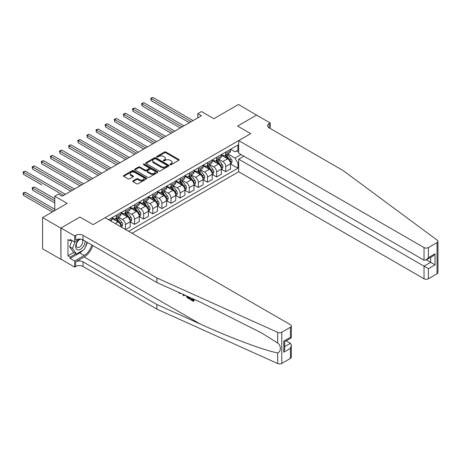 <?xml version="1.0" encoding="UTF-8"?>
<svg xmlns="http://www.w3.org/2000/svg" width="461" height="461" viewBox="0 0 461 461"><rect width="100%" height="100%" fill="white"/><g stroke="black" fill="none" stroke-linecap="round" stroke-linejoin="round"><path stroke-width="0.69" d="M170.167 164.675A0.709 0.409 0 0 0 171.169 164.675L178.776 160.278A1.014 0.582 0 0 0 179.075 159.863A1.014 0.582 0 0 0 178.776 159.454L165.885 152.009A1.014 0.582 0 0 0 164.456 152.009L156.844 156.4A0.709 0.409 0 0 0 156.636 156.694A0.709 0.409 0 0 0 156.844 156.982A0.709 0.409 0 0 0 157.846 156.982L158.832 156.412A3.239 1.873 0 0 1 163.413 156.412L164.491 157.034A3.239 1.873 0 0 1 165.436 158.354A3.239 1.873 0 0 1 164.491 159.679L163.505 160.249A0.709 0.409 0 0 0 163.298 160.537A0.709 0.409 0 0 0 163.505 160.826A0.709 0.409 0 0 0 164.508 160.826L165.493 160.261A3.239 1.873 0 0 1 170.074 160.261L171.152 160.877A3.239 1.873 0 0 1 172.097 162.203A3.239 1.873 0 0 1 171.152 163.522L170.167 164.093A0.709 0.409 0 0 0 169.959 164.381A0.709 0.409 0 0 0 170.167 164.675L170.167 164.093M133.01 180.873A1.014 0.582 0 0 0 132.716 181.282A1.014 0.582 0 0 0 133.01 181.697L136.629 183.783A1.014 0.582 0 0 0 138.064 183.783L146.512 178.908A1.014 0.582 0 0 0 146.811 178.493A1.014 0.582 0 0 0 146.512 178.079L133.621 170.639A1.014 0.582 0 0 0 132.192 170.639L123.738 175.514A1.014 0.582 0 0 0 123.444 175.929A1.014 0.582 0 0 0 123.738 176.344L128.106 178.862A1.014 0.582 0 0 0 129.541 178.862L133.154 176.776A1.014 0.582 0 0 0 133.454 176.361A1.014 0.582 0 0 0 133.154 175.952L130.987 174.702A2.708 1.562 0 0 1 130.198 173.595A2.708 1.562 0 0 1 131.869 172.149A2.708 1.562 0 0 1 134.819 172.489L143.308 177.387A2.708 1.562 0 0 1 144.103 178.493A2.708 1.562 0 0 1 142.432 179.94A2.708 1.562 0 0 1 139.476 179.6L138.064 178.782A1.014 0.582 0 0 0 136.629 178.782L133.01 180.873L133.01 181.697M256.714 115.187L238.475 104.486L213.852 118.702L201.445 111.539L197.798 113.648L201.445 115.751L62.085 196.213L58.438 194.104L54.79 196.213L54.79 210.533M60.806 228.12L60.956 259.209L60.956 228.039L79.96 217.062L60.806 228.12L42.568 217.592L67.191 203.37L54.79 196.213M256.714 115.014L237.565 126.072L250.698 133.655L93.093 224.645L79.96 217.062L93.093 224.645L105.096 217.719L290.424 324.717A3.094 1.786 0 0 1 291.329 325.979A3.094 1.786 0 0 1 290.424 327.241L281.78 332.231L281.78 363.406A3.094 1.786 180 0 1 277.689 363.55L156.901 309.129L83.026 266.475A5.157 2.979 0 0 0 75.731 266.475L74.636 267.109L60.956 259.209M158.901 170.927A1.014 0.582 0 0 0 160.336 170.927L168.784 166.046A1.014 0.582 0 0 0 169.083 165.632A1.014 0.582 0 0 0 168.784 165.222L155.893 157.777A1.014 0.582 0 0 0 154.464 157.777L146.01 162.658A1.014 0.582 0 0 0 145.716 163.067A1.014 0.582 0 0 0 146.01 163.482L158.901 170.927M143.826 164.825A0.709 0.409 0 0 1 144.541 164.923L144.541 164.081L157.65 171.648A1.014 0.582 0 0 1 157.944 172.062A1.014 0.582 0 0 1 157.65 172.477L149.197 177.358A1.014 0.582 0 0 1 147.768 177.358L134.877 169.913L134.877 169.083A1.014 0.582 0 0 0 134.577 169.498A1.014 0.582 0 0 0 134.877 169.913M134.877 169.083L138.49 166.997A1.014 0.582 0 0 1 139.925 166.997L145.152 170.017A1.014 0.582 0 0 0 146.586 170.017L148.984 168.634A1.014 0.582 0 0 0 149.278 168.219A1.014 0.582 0 0 0 148.984 167.804L143.538 164.663A0.709 0.409 0 0 1 143.331 164.37A0.709 0.409 0 0 1 143.769 163.995A0.709 0.409 0 0 1 144.541 164.081M60.806 259.295L42.568 248.761L42.568 217.592M132.094 233.301L238.694 171.757L424.022 278.755L424.022 266.158L430.66 262.326L430.66 257.394M230.592 149.266L235.006 151.813L237.928 150.125L237.928 145.031L108.566 219.718M237.928 150.125L238.694 149.687M238.694 162.658L237.928 163.102L235.006 158.048L227.751 153.859M230.592 163.966L237.928 168.202L237.928 163.102M237.928 168.202L128.631 231.301M197.798 113.648L197.798 117.86M236.539 150.926L238.694 152.17M235.006 158.048L241.063 154.55M121.036 226.921A4.126 2.386 -120 0 0 118.12 221.995L111.919 218.41M125.415 229.445L125.415 224.519A4.126 2.386 -120 0 0 122.499 219.465L118.31 217.045M125.565 229.532L130.158 226.881L130.158 221.781A4.126 2.386 -120 0 0 127.242 216.728L121.041 213.143M130.267 221.885L134.537 224.351L134.537 219.252A4.126 2.386 -120 0 0 131.621 214.198L127.432 211.778M134.537 224.351L139.28 221.614L139.28 216.514A4.126 2.386 -120 0 0 136.364 211.461L130.158 207.882M139.389 216.624L143.659 219.084L143.659 213.99A4.126 2.386 -120 0 0 140.738 208.931L136.548 206.516M143.659 219.084L148.402 216.347L148.402 211.253A4.126 2.386 -120 0 0 145.48 206.194L139.28 202.615M148.511 211.357L152.781 213.818L152.781 208.724A4.126 2.386 -120 0 0 149.86 203.67L145.67 201.25M152.781 213.818L157.524 211.08L157.524 205.986A4.126 2.386 -120 0 0 154.602 200.933L148.402 197.348M157.633 206.09L161.897 208.556L161.897 203.457A4.126 2.386 -120 0 0 158.982 198.403L154.792 195.983M161.897 208.556L166.64 205.819L166.64 200.719A4.126 2.386 -120 0 0 163.724 195.666L157.524 192.081M166.749 200.823L171.019 203.289L171.019 198.19A4.126 2.386 -120 0 0 168.104 193.136L163.909 190.716M171.019 203.289L175.762 200.552L175.762 195.452A4.126 2.386 -120 0 0 172.846 190.399L166.64 186.82M175.871 195.556L180.142 198.023L180.142 192.929A4.126 2.386 -120 0 0 177.22 187.869L173.031 185.455M180.142 198.023L184.884 195.285L184.884 190.186A4.126 2.386 -120 0 0 181.962 185.132L175.762 181.553M184.994 190.295L189.264 192.756L189.264 187.662A4.126 2.386 -120 0 0 186.342 182.608L182.153 180.188M189.264 192.756L194.006 190.018L194.006 184.924A4.126 2.386 -120 0 0 191.085 179.865L184.884 176.286M194.116 185.028L198.38 187.494L198.38 182.395A4.126 2.386 -120 0 0 195.464 177.341L191.275 174.921M198.38 187.494L203.122 184.752L203.122 179.657A4.126 2.386 -120 0 0 200.207 174.604L194.006 171.019M203.232 179.761L207.502 182.228L207.502 177.128A4.126 2.386 -120 0 0 204.58 172.074L200.391 169.654M207.502 182.228L212.244 179.49L212.244 174.391A4.126 2.386 -120 0 0 209.329 169.337L203.122 165.758M212.354 174.494L216.624 176.961L216.624 171.861A4.126 2.386 -120 0 0 213.702 166.807L209.513 164.387M216.624 176.961L221.366 174.223L221.366 169.124A4.126 2.386 -120 0 0 218.445 164.07L212.244 160.491M221.476 169.233L225.74 171.694L225.74 166.6A4.126 2.386 -120 0 0 222.824 161.54L218.635 159.126M225.74 171.694L230.483 168.957L230.483 163.862A4.126 2.386 -120 0 0 227.567 158.803L221.366 155.224M221.476 154.527L222.824 155.311A4.126 2.386 -120 0 0 224.887 155.513A4.126 2.386 -120 0 0 225.74 153.622L225.74 152.067M212.354 159.794L213.702 160.572A4.126 2.386 -120 0 0 215.765 160.78A4.126 2.386 -120 0 0 216.624 158.889L216.624 157.328M203.232 165.061L204.58 165.839A4.126 2.386 -120 0 0 206.649 166.046A4.126 2.386 -120 0 0 207.502 164.156L207.502 162.595M194.116 170.328L195.464 171.106A4.126 2.386 -120 0 0 197.527 171.308A4.126 2.386 -120 0 0 198.38 169.418L198.38 167.862M184.994 175.589L186.342 176.373A4.126 2.386 -120 0 0 188.405 176.575A4.126 2.386 -120 0 0 189.264 174.684L189.264 173.129M175.871 180.856L177.22 181.634A4.126 2.386 -120 0 0 179.283 181.841A4.126 2.386 -120 0 0 180.142 179.951L180.142 178.395M166.749 186.123L168.104 186.901A4.126 2.386 -120 0 0 170.167 187.108A4.126 2.386 -120 0 0 171.019 185.218L171.019 183.657M157.633 191.39L158.982 192.168A4.126 2.386 -120 0 0 161.045 192.37A4.126 2.386 -120 0 0 161.897 190.485L161.897 188.924M148.511 196.657L149.86 197.435A4.126 2.386 -120 0 0 151.923 197.636A4.126 2.386 -120 0 0 152.781 195.746L152.781 194.19M139.389 201.918L140.738 202.702A4.126 2.386 -120 0 0 142.806 202.903A4.126 2.386 -120 0 0 143.659 201.013L143.659 199.457M130.267 207.185L131.621 207.963A4.126 2.386 -120 0 0 133.684 208.17A4.126 2.386 -120 0 0 134.537 206.28L134.537 204.719M121.151 212.452L122.499 213.23A4.126 2.386 -120 0 0 124.562 213.437A4.126 2.386 -120 0 0 125.415 211.547L125.415 209.986M112.029 217.719L113.377 218.497A4.126 2.386 -120 0 0 115.44 218.698A4.126 2.386 -120 0 0 116.299 216.808L116.299 215.252M224.887 155.513L229.63 152.775A4.126 2.386 -120 0 0 230.483 150.885L230.483 149.324M215.765 160.78L220.508 158.042A4.126 2.386 -120 0 0 221.366 156.152L221.366 154.591M206.649 166.046L211.392 163.303A4.126 2.386 -120 0 0 212.244 161.419L212.244 159.858M197.527 171.308L202.27 168.57A4.126 2.386 -120 0 0 203.122 166.68L203.122 165.124M188.405 176.575L193.147 173.837A4.126 2.386 -120 0 0 194.006 171.947L194.006 170.391M179.283 181.841L184.025 179.104A4.126 2.386 -120 0 0 184.884 177.214L184.884 175.653M170.167 187.108L174.909 184.371A4.126 2.386 -120 0 0 175.762 182.481L175.762 180.919M161.045 192.37L165.787 189.632A4.126 2.386 -120 0 0 166.64 187.742L166.64 186.186M151.923 197.636L156.665 194.899A4.126 2.386 -120 0 0 157.524 193.009L157.524 191.453M142.806 202.903L147.549 200.166A4.126 2.386 -120 0 0 148.402 198.276L148.402 196.714M133.684 208.17L138.427 205.433A4.126 2.386 -120 0 0 139.28 203.543L139.28 201.981M124.562 213.437L129.305 210.694A4.126 2.386 -120 0 0 130.158 208.81L130.158 207.248M115.44 218.698L120.183 215.961A4.126 2.386 -120 0 0 121.041 214.071L121.041 212.515M111.118 221.194A4.126 2.386 -120 0 0 111.919 219.338L111.919 217.782M170.449 164.773L171.152 164.37A3.239 1.873 0 0 0 172.097 163.044L172.097 162.203M165.436 158.354L165.436 159.201A3.239 1.873 0 0 1 164.491 160.52L163.788 160.929M178.764 160.284L165.885 152.85A1.014 0.582 0 0 0 164.456 152.85L157.126 157.08M168.784 165.222L168.784 166.046L155.893 158.619A1.014 0.582 0 0 0 154.464 158.619L146.028 163.494L146.01 162.658M166.997 165.925A0.709 0.409 0 0 0 167.205 165.632A0.709 0.409 0 0 0 166.997 165.343L155.68 158.809A0.709 0.409 0 0 0 154.677 158.809L153.64 159.408A3.239 1.873 0 0 0 152.689 160.733A3.239 1.873 0 0 0 153.64 162.059L161.373 166.525A3.239 1.873 0 0 0 165.96 166.525L166.997 165.925L166.997 166.767A0.709 0.409 0 0 0 167.205 166.479L167.205 165.632M152.689 160.733L152.689 161.575A3.239 1.873 0 0 0 153.64 162.9L153.64 162.059M166.997 166.767L165.96 167.366A3.239 1.873 0 0 1 161.373 167.366L153.64 162.9M134.889 169.919L138.49 167.839L138.49 166.997M149.278 168.219L149.278 169.06A1.014 0.582 0 0 1 148.984 169.475L146.586 170.858A1.014 0.582 0 0 1 145.152 170.858L139.925 167.839A1.014 0.582 0 0 0 138.49 167.839M144.541 164.923L157.639 172.483M150.58 173.146A2.708 1.562 0 0 0 153.53 173.486A2.708 1.562 0 0 0 155.201 172.045A2.708 1.562 0 0 0 154.406 170.939L151.421 169.21A1.014 0.582 0 0 0 149.986 169.21L147.589 170.593A1.014 0.582 0 0 0 147.29 171.008A1.014 0.582 0 0 0 147.589 171.423L150.58 173.146L150.58 173.993A2.708 1.562 0 0 0 153.53 174.333A2.708 1.562 0 0 0 155.201 172.887L155.201 172.045M147.29 171.008L147.29 171.849A1.014 0.582 0 0 0 147.589 172.264L147.589 171.423M150.58 173.993L147.589 172.264M144.103 178.493L144.103 179.335A2.708 1.562 0 0 1 142.432 180.781A2.708 1.562 0 0 1 139.476 180.441L138.064 179.623A1.014 0.582 0 0 0 136.629 179.623L133.027 181.703M130.198 173.595L130.198 174.437A2.708 1.562 0 0 0 130.987 175.543L130.987 174.702M133.143 176.782L130.987 175.543M146.5 178.914L133.621 171.48A1.014 0.582 0 0 0 132.192 171.48L123.75 176.35M230.483 164.03L231.359 163.522L232.09 161.419A2.737 1.579 -120 0 0 231.22 159.085L228.235 155.109A7.895 4.558 -120 0 0 227.377 154.078M224.409 156.982A7.895 4.558 -120 0 0 222.796 155.294M230.235 162.353L230.615 161.534A2.737 1.579 -120 0 0 229.832 159.886L226.852 155.91A7.895 4.558 -120 0 0 225.988 154.879M225.256 155.299A6.552 3.78 60 0 1 226.328 156.527L228.852 159.892M151.139 121.669L171.164 133.235L132.895 111.141L132.895 109.032L134.721 107.983L174.811 131.126M225.112 155.38A7.895 4.558 60 0 1 225.976 156.412L227.959 159.062M191.229 121.652L151.139 98.504L152.96 97.45L193.055 120.598M189.408 122.701L151.139 100.607L151.139 98.504L150.735 98.274L152.96 97.45M151.139 100.607L150.735 98.274M437.95 241.328L437.95 272.503A3.094 1.786 180 0 1 437.045 273.765L437.045 242.59A3.094 1.786 0 0 0 437.95 241.328A3.094 1.786 0 0 0 437.293 240.227L343.03 170.495L269.155 127.841A5.157 2.979 180 0 1 267.645 125.738A5.157 2.979 180 0 1 269.155 123.629L270.25 123.001L256.57 115.1L237.565 126.072L250.698 133.655L238.694 140.588L238.694 153.179L424.022 260.177L424.022 247.586A3.094 1.786 0 0 0 428.396 247.586L437.045 242.59M243.875 156.17L238.694 159.16L428.396 268.688L428.396 278.755L437.045 273.765M238.694 159.16L238.694 171.757M270.25 123.001L270.25 128.475M238.694 140.588L424.022 247.586M428.396 278.755A3.094 1.786 180 0 1 424.022 278.755M426.385 259.86L435.04 264.856L428.396 268.688M428.396 247.586L428.396 257.653L426.212 259.964L424.022 260.177M428.396 257.653L435.04 253.815L432.85 256.126L426.212 259.964M192.9 299.955L190.86 298.78L190.428 299.028L192.894 300.451L192.9 298.895L192.024 298.394M193.516 299.062L193.516 301.39L193.845 301.206A13.438 7.762 120 0 0 194.075 299.316M189.471 297.241L189.471 299.062L189.799 298.872A13.438 7.762 120 0 0 189.995 297.478M156.901 309.129L156.901 304.514L83.026 261.865A5.157 2.979 0 0 0 75.731 261.865L84.156 256.996A13.438 7.762 120 0 0 92.811 245.563M156.901 304.514L200.431 324.129C231.03 338.046 264.816 350.637 277.689 352.913C281.268 351.524 281.268 345.56 277.689 343.013L261.635 332.975L200.431 302.18L156.901 282.57L83.026 239.916A5.157 2.979 0 0 0 75.731 239.916L75.731 235.306L74.636 235.934L60.956 228.039M184.36 294.936L183.956 295.876L184.642 295.069M156.901 282.57L156.901 277.954L83.026 235.306A5.157 2.979 0 0 0 75.731 235.306M290.424 358.416L290.424 348.349L291.329 345.295L291.329 357.148A3.094 1.786 180 0 1 290.424 358.416L281.78 363.406M277.689 343.013L277.689 332.375L156.901 277.954M82.888 250.294A11.606 6.702 -60 0 1 79.672 252.91L70.147 258.408L70.147 257.059L75.95 253.711M71.317 240.129L70.147 240.803L67.957 239.536L67.957 255.797L70.147 257.059M70.147 240.803L70.147 239.455L74.636 242.042L74.636 235.934M74.636 267.109L74.636 261.001L84.156 255.503A11.606 6.702 120 0 0 91.82 244.993M70.147 258.408L74.636 261.001M286.148 340.823L290.424 343.289L291.329 345.295M79.811 239.057L74.636 242.042M277.689 332.375A3.094 1.786 0 0 0 281.78 332.231M87.336 242.405A11.606 6.702 -60 0 1 85.193 247.257M67.957 255.797L73.76 252.449M290.424 348.349L283.786 352.181L284.691 349.127L284.691 341.664L291.329 337.832L291.329 325.979M283.786 352.181L283.786 341.146C284.967 341.826 284.967 341.826 283.786 341.146L290.424 337.308C291.606 337.994 291.606 337.994 290.424 337.308L290.424 327.241M179.289 292.666L179.692 292.839M180.793 293.334L179.26 293.231L178.125 292.13M183.956 295.876L183.259 295.472L182.919 294.291M183.455 294.533L183.611 295.092L183.904 294.331M189.471 299.062L187.201 297.673L186.025 295.691M186.636 295.968L187.247 297.086L188.854 298.117L188.854 296.965M187.247 297.086L187.696 296.826L188.399 297.357L187.967 297.61M188.854 297.622L188.399 297.357M193.516 301.39L190.428 299.61L190.428 299.028M221.366 169.296L222.242 168.789L222.968 166.68A2.737 1.579 -120 0 0 222.098 164.352L219.113 160.376A7.895 4.558 -120 0 0 218.255 159.345M215.287 162.249A7.895 4.558 -120 0 0 213.674 160.555M221.113 167.62L221.493 166.801A2.737 1.579 -120 0 0 220.71 165.153L217.73 161.177A7.895 4.558 -120 0 0 216.866 160.146M216.134 160.566A6.552 3.78 60 0 1 217.212 161.788L219.73 165.159M142.017 126.936L162.047 138.502L123.779 116.408L123.779 114.299L125.599 113.245L165.695 136.393M215.99 160.647A7.895 4.558 60 0 1 216.854 161.678L218.837 164.323M212.244 174.558L213.12 174.056L213.846 171.947A2.737 1.579 -120 0 0 212.976 169.619L209.997 165.637A7.895 4.558 -120 0 0 209.133 164.606M206.171 167.516A7.895 4.558 -120 0 0 204.551 165.822M211.997 172.887L212.371 172.062A2.737 1.579 -120 0 0 211.587 170.42L208.608 166.438A7.895 4.558 -120 0 0 207.75 165.407M207.012 165.833A6.552 3.78 60 0 1 208.09 167.055L210.614 170.426M132.895 132.203L152.925 143.769L114.656 121.669L114.656 119.566L116.477 118.512L156.573 141.66M206.874 165.914A7.895 4.558 60 0 1 207.732 166.945L209.715 169.59M203.122 179.825L203.998 179.317L204.73 177.214A2.737 1.579 -120 0 0 203.854 174.886L200.875 170.904A7.895 4.558 -120 0 0 200.016 169.873M197.049 172.777A7.895 4.558 -120 0 0 195.435 171.089M202.875 178.148L203.255 177.329A2.737 1.579 -120 0 0 202.471 175.687L199.486 171.705A7.895 4.558 -120 0 0 198.628 170.674M197.89 171.1A6.552 3.78 60 0 1 198.968 172.322L201.492 175.687M123.779 137.47L143.803 149.03L105.534 126.936L105.534 124.833L107.361 123.779L147.451 146.926M197.752 171.181A7.895 4.558 60 0 1 198.61 172.212L200.593 174.857M182.112 126.913L142.017 103.765L143.844 102.717L183.933 125.865M180.286 127.968L142.017 105.874L142.017 103.765L141.613 103.535L143.844 102.717M142.017 105.874L141.613 103.535M172.99 132.18L132.497 108.802L134.721 107.983M132.895 111.141L132.497 108.802M163.868 137.447L123.375 114.069L125.599 113.245M123.779 116.408L123.375 114.069M194.006 185.091L194.876 184.584L195.608 182.481A2.737 1.579 -120 0 0 194.738 180.153L191.753 176.171A7.895 4.558 -120 0 0 190.894 175.14M187.927 178.044A7.895 4.558 -120 0 0 186.313 176.356M193.753 183.415L194.133 182.596A2.737 1.579 -120 0 0 193.349 180.948L190.37 176.972A7.895 4.558 -120 0 0 189.506 175.941M188.774 176.361A6.552 3.78 60 0 1 189.846 177.589L192.37 180.954M114.656 142.731L134.681 154.297M188.63 176.448A7.895 4.558 60 0 1 189.494 177.479L191.476 180.124M154.746 142.714L114.253 119.336L116.477 118.512M114.656 121.669L114.253 119.336M78.762 239.662A6.708 3.872 120 0 0 75.673 246.116A6.708 3.872 120 0 0 78.03 249.966A6.708 3.872 120 0 0 85.141 241.138M80.859 239.167A4.593 2.651 120 0 0 76.86 242.78A4.593 2.651 120 0 0 77.241 247.332A4.593 2.651 120 0 0 77.915 247.54A4.593 2.651 120 0 0 82.081 244.221A4.593 2.651 120 0 0 81.908 239.426M87.123 242.284L84.34 249.459L76.463 254.005L73.541 252.323L69.605 246.716L72.008 240.527M76.463 254.005L72.521 248.404L75.091 241.783M69.605 246.716L72.521 248.404M184.884 190.358L185.76 189.851L186.486 187.742A2.737 1.579 -120 0 0 185.616 185.414L182.637 181.438A7.895 4.558 -120 0 0 181.772 180.407M178.81 183.311A7.895 4.558 -120 0 0 177.191 181.617M184.636 188.682L185.011 187.863A2.737 1.579 -120 0 0 184.227 186.215L181.248 182.239A7.895 4.558 -120 0 0 180.384 181.208M179.652 181.628A6.552 3.78 60 0 1 180.729 182.85L183.248 186.221M105.534 147.998L125.565 159.564L87.296 137.47L87.296 135.361L89.117 134.307L129.213 157.455M179.513 181.709A7.895 4.558 60 0 1 180.372 182.74L182.354 185.385M175.762 195.62L176.638 195.118L177.37 193.009A2.737 1.579 -120 0 0 176.494 190.681L173.515 186.705A7.895 4.558 -120 0 0 172.65 185.674M169.688 188.578A7.895 4.558 -120 0 0 168.069 186.884M175.514 193.948L175.889 193.124A2.737 1.579 -120 0 0 175.111 191.482L172.126 187.5A7.895 4.558 -120 0 0 171.267 186.469M170.53 186.895A6.552 3.78 60 0 1 171.607 188.117L174.131 191.488M96.412 153.265L116.443 164.831L78.174 142.731L78.174 140.628L80.001 139.574L120.091 162.721M170.391 186.976A7.895 4.558 60 0 1 171.25 188.007L173.232 190.652M166.64 200.887L167.516 200.385L168.248 198.276A2.737 1.579 -120 0 0 167.372 195.948L164.393 191.966A7.895 4.558 -120 0 0 163.534 190.935M160.566 193.839A7.895 4.558 -120 0 0 158.953 192.151M166.392 199.215L166.773 198.391A2.737 1.579 -120 0 0 165.989 196.749L163.01 192.767A7.895 4.558 -120 0 0 162.145 191.736M161.413 192.162A6.552 3.78 60 0 1 162.485 193.384L165.009 196.749M87.296 158.532L107.321 170.092L69.052 147.998L69.052 145.895L70.879 144.84L110.968 167.988M161.269 192.243A7.895 4.558 60 0 1 162.134 193.274L164.116 195.919M157.524 206.153L158.4 205.646L159.126 203.543A2.737 1.579 -120 0 0 158.256 201.215L155.271 197.233A7.895 4.558 -120 0 0 154.412 196.202M151.444 199.106A7.895 4.558 -120 0 0 149.831 197.417M157.27 204.477L157.65 203.658A2.737 1.579 -120 0 0 156.867 202.016L153.888 198.034A7.895 4.558 -120 0 0 153.023 197.003M152.291 197.429A6.552 3.78 60 0 1 153.369 198.651L155.887 202.016M78.174 163.799L98.205 175.359L59.936 153.265L59.936 151.156L61.757 150.107L101.852 173.255M152.147 197.51A7.895 4.558 60 0 1 153.012 198.541L154.994 201.186M148.402 211.42L149.278 210.913L150.004 208.81A2.737 1.579 -120 0 0 149.134 206.476L146.154 202.5A7.895 4.558 -120 0 0 145.29 201.469M142.328 204.373A7.895 4.558 -120 0 0 140.709 202.684M148.154 209.743L148.528 208.925A2.737 1.579 -120 0 0 147.745 207.277L144.766 203.301A7.895 4.558 -120 0 0 143.907 202.27M143.169 202.69A6.552 3.78 60 0 1 144.247 203.918L146.771 207.283M69.052 169.06L89.082 180.626L50.814 158.532L50.814 156.423L52.635 155.374L92.73 178.516M143.031 202.771A7.895 4.558 60 0 1 143.89 203.802L145.872 206.453M145.63 147.981L105.131 124.597L107.361 123.779M105.534 126.936L105.131 124.597M136.508 153.242L96.412 130.094L98.239 129.045L138.335 152.193M134.687 154.297L96.412 132.203L96.412 130.094L96.015 129.864L98.239 129.045M96.412 132.203L96.015 129.864M127.386 158.509L86.893 135.131L89.117 134.307M87.296 137.47L86.893 135.131M118.27 163.776L77.771 140.398L80.001 139.574M78.174 142.731L77.771 140.398M109.148 169.043L68.654 145.664L70.879 144.84M69.052 147.998L68.654 145.664M139.28 216.687L140.156 216.18L140.887 214.071A2.737 1.579 -120 0 0 140.011 211.743L137.032 207.767A7.895 4.558 -120 0 0 136.168 206.735M133.206 209.64A7.895 4.558 -120 0 0 131.587 207.946M139.032 215.01L139.412 214.192A2.737 1.579 -120 0 0 138.628 212.544L135.643 208.568A7.895 4.558 -120 0 0 134.785 207.536M134.047 207.957A6.552 3.78 60 0 1 135.125 209.179L137.649 212.55M59.936 174.327L79.96 185.892L41.692 163.799L41.692 161.69L43.518 160.635L83.608 183.783M133.909 208.038A7.895 4.558 60 0 1 134.768 209.069L136.75 211.714M100.025 174.304L59.532 150.926L61.757 150.107M59.936 153.265L59.532 150.926M130.158 221.948L131.033 221.447L131.765 219.338A2.737 1.579 -120 0 0 130.895 217.01L127.91 213.028A7.895 4.558 -120 0 0 127.052 211.997M124.084 214.907A7.895 4.558 -120 0 0 122.47 213.213M129.91 220.277L130.29 219.453A2.737 1.579 -120 0 0 129.506 217.811L126.527 213.829A7.895 4.558 -120 0 0 125.663 212.798M124.931 213.224A6.552 3.78 60 0 1 126.003 214.446L128.527 217.817M50.814 179.594L70.838 191.159L32.57 169.06L32.57 166.957L34.396 165.902L74.492 189.05M124.787 213.305A7.895 4.558 60 0 1 125.651 214.336L127.634 216.981M90.903 179.571L50.41 156.193L52.635 155.374M50.814 158.532L50.41 156.193M121.295 227.071L121.917 226.708L122.643 224.605A2.737 1.579 -120 0 0 121.773 222.277L118.788 218.295A7.895 4.558 -120 0 0 117.93 217.264M114.962 220.168A7.895 4.558 -120 0 0 113.348 218.479M120.794 225.538L121.168 224.72A2.737 1.579 -120 0 0 120.384 223.078L117.405 219.096A7.895 4.558 -120 0 0 116.541 218.065M115.809 218.491A6.552 3.78 60 0 1 116.887 219.713L119.405 223.078M41.692 184.861L23.453 174.327L23.453 172.224L25.274 171.169L65.37 194.317M115.665 218.572A7.895 4.558 60 0 1 116.529 219.603L118.512 222.248M81.787 184.838L41.288 161.459L43.518 160.635M41.692 163.799L41.288 161.459M54.79 198.737L34.396 186.964L32.57 188.019L32.57 190.122L54.79 202.949M32.57 190.122L32.172 187.788L54.79 200.846M32.172 187.788L34.396 186.964M72.665 190.105L32.172 166.726L34.396 165.902M32.57 169.06L32.172 166.726M54.79 209.271L25.274 192.231L23.453 193.286L23.453 195.389L52.237 212.008M23.453 195.389L23.05 193.055L54.058 210.954M23.05 193.055L25.274 192.231M63.543 195.372L23.05 171.988L25.274 171.169M23.453 174.327L23.05 171.988M115.313 223.614L118.12 221.995M122.499 219.465L127.242 216.728M131.621 214.198L136.364 211.461M140.738 208.931L145.48 206.194M149.86 203.67L154.602 200.933M158.982 198.403L163.724 195.666M168.104 193.136L172.846 190.399M177.22 187.869L181.962 185.132M186.342 182.608L191.085 179.865M195.464 177.341L200.207 174.604M204.58 172.074L209.329 169.337M213.702 166.807L218.445 164.07M222.824 161.54L227.567 158.803M225.74 153.622L230.483 150.885M225.74 166.6L230.483 163.862M216.624 171.861L221.366 169.124M216.624 158.889L221.366 156.152M207.502 177.128L212.244 174.391M207.502 164.156L212.244 161.419M198.38 182.395L203.122 179.657M198.38 169.418L203.122 166.68M189.264 187.662L194.006 184.924M189.264 174.684L194.006 171.947M180.142 192.929L184.884 190.186M180.142 179.951L184.884 177.214M171.019 198.19L175.762 195.452M171.019 185.218L175.762 182.481M161.897 203.457L166.64 200.719M161.897 190.485L166.64 187.742M152.781 208.724L157.524 205.986M152.781 195.746L157.524 193.009M143.659 213.99L148.402 211.253M143.659 201.013L148.402 198.276M134.537 219.252L139.28 216.514M134.537 206.28L139.28 203.543M125.415 224.519L130.158 221.781M125.415 211.547L130.158 208.81M116.299 216.808L121.041 214.071M109.914 220.496L111.919 219.338M171.152 164.37L171.152 163.522M163.505 160.826L163.505 160.249M164.491 160.52L164.491 159.679M156.844 156.982L156.844 156.4M164.456 152.85L164.456 152.009M165.885 152.85L165.885 152.009M178.776 160.278L178.776 159.454M154.464 158.619L154.464 157.777M155.893 158.619L155.893 157.777M161.373 167.366L161.373 166.525M165.96 167.366L165.96 166.525M139.925 167.839L139.925 166.997M145.152 170.858L145.152 170.017M146.586 170.858L146.586 170.017M148.984 169.475L148.984 168.634M157.65 172.477L157.65 171.648M136.629 179.623L136.629 178.782M138.064 179.623L138.064 178.782M139.476 180.441L139.476 179.6M133.154 176.776L133.154 175.952M123.738 176.344L123.738 175.514M132.192 171.48L132.192 170.639M133.621 171.48L133.621 170.639M146.512 178.908L146.512 178.079M230.281 162.502L232.073 161.471M226.852 155.91L228.235 155.109M224.703 157.149L225.976 156.412M229.832 159.886L231.22 159.085M229.613 160.958L230.615 161.534M435.04 253.815L435.04 264.856M269.155 127.841L269.155 123.629M200.431 324.129L84.156 256.996M83.026 239.916L83.026 235.306M83.026 261.865L83.026 266.475M277.689 363.55L277.689 352.913M75.731 261.865L75.731 266.475M79.672 252.91L84.156 255.503M284.691 346.603L290.424 343.289M221.159 167.769L222.951 166.732M217.73 161.177L219.113 160.376M215.581 162.416L216.854 161.678M220.71 165.153L222.098 164.352M220.496 166.219L221.493 166.801M212.043 173.036L213.829 171.999M208.608 166.438L209.997 165.637M206.459 167.683L207.732 166.945M211.587 170.42L212.976 169.619M211.374 171.486L212.371 172.062M202.921 178.298L204.713 177.266M199.486 171.705L200.875 170.904M197.337 172.944L198.61 172.212M202.471 175.687L203.854 174.886M202.252 176.753L203.255 177.329M193.799 183.564L195.591 182.533M190.37 176.972L191.753 176.171M188.221 178.211L189.494 177.479M193.349 180.948L194.738 180.153M193.13 182.02L194.133 182.596M184.677 188.831L186.469 187.8M181.248 182.239L182.637 181.438M179.099 183.478L180.372 182.74M184.227 186.215L185.616 185.414M184.014 187.287L185.011 187.863M175.56 194.098L177.347 193.061M172.126 187.5L173.515 186.705M169.976 188.745L171.25 188.007M175.111 191.482L176.494 190.681M174.892 192.548L175.889 193.124M166.438 199.365L168.23 198.328M163.01 192.767L164.393 191.966M160.854 194.012L162.134 193.274M165.989 196.749L167.372 195.948M165.77 197.815L166.773 198.391M157.316 204.626L159.108 203.595M153.888 198.034L155.271 197.233M151.738 199.273L153.012 198.541M156.867 202.016L158.256 201.215M156.654 203.082L157.65 203.658M148.194 209.893L149.986 208.862M144.766 203.301L146.154 202.5M142.616 204.54L143.89 203.802M147.745 207.277L149.134 206.476M147.532 208.349L148.528 208.925M139.078 215.16L140.87 214.123M135.643 208.568L137.032 207.767M133.494 209.807L134.768 209.069M138.628 212.544L140.011 211.743M138.409 213.61L139.412 214.192M129.956 220.427L131.748 219.39M126.527 213.829L127.91 213.028M124.378 215.074L125.651 214.336M129.506 217.811L130.895 217.01M129.287 218.877L130.29 219.453M120.834 225.688L122.626 224.657M117.405 219.096L118.788 218.295M115.256 220.335L116.529 219.603M120.384 223.078L121.773 222.277M120.171 224.144L121.168 224.72M181.115 293.161L180.683 293.409"/></g></svg>
